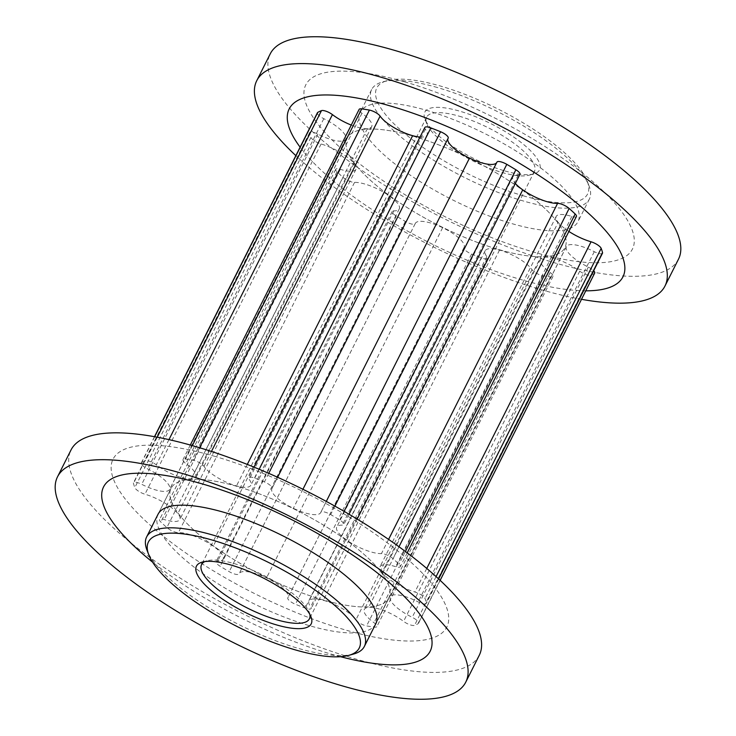 <?xml version="1.0" encoding="UTF-8"?>
<svg xmlns="http://www.w3.org/2000/svg" width="736" height="736" viewBox="0 0 736 736"><rect width="100%" height="100%" fill="white"/><g stroke="black" fill="none" stroke-linecap="round" stroke-linejoin="round"><path stroke-width="0.55" stroke-dasharray="3.68 2.76" d="M585.773 290.821A186.797 56.479 26.7 0 1 522.164 279.928A186.797 56.479 26.7 0 1 300.113 147.154M581.504 299.313A228.482 69.083 26.7 0 1 541.705 289.837A228.482 69.083 26.7 0 1 295.844 155.636M678.482 259.182A228.482 69.083 26.7 0 1 555.211 262.982A228.482 69.083 26.7 0 1 347.824 160.42A228.482 69.083 26.7 0 1 270.241 53.857M404.441 81.788A182.786 55.264 26.7 0 1 621.101 210.882A182.786 55.264 26.7 0 1 533.793 252.117A182.786 55.264 26.7 0 1 317.133 123.022A182.786 55.264 26.7 0 1 404.441 81.788M425.997 110.17A121.854 36.846 26.7 0 1 536.608 164.873A121.854 36.846 26.7 0 1 577.981 221.702A121.854 36.846 26.7 0 1 512.238 223.726A121.854 36.846 26.7 0 1 401.635 169.032A121.854 36.846 26.7 0 1 360.254 112.194A121.854 36.846 26.7 0 1 425.997 110.17M412.951 136.114A121.854 36.846 26.7 0 1 523.554 190.817A121.854 36.846 26.7 0 1 564.935 247.646A121.854 36.846 26.7 0 1 499.192 249.67A121.854 36.846 26.7 0 1 388.58 194.966A121.854 36.846 26.7 0 1 347.208 138.138A121.854 36.846 26.7 0 1 412.951 136.114A121.854 36.846 26.7 0 1 523.554 190.817A121.854 36.846 26.7 0 1 564.935 247.646A121.854 36.846 26.7 0 1 499.192 249.67A121.854 36.846 26.7 0 1 388.58 194.966A121.854 36.846 26.7 0 1 347.208 138.138A121.854 36.846 26.7 0 1 412.951 136.114M523.912 195.978A117.99 35.678 26.7 0 1 404.128 133.06A117.99 35.678 26.7 0 1 387.283 80.62A117.99 35.678 26.7 0 1 440.413 86.029A117.99 35.678 26.7 0 1 587.218 181.176A117.99 35.678 26.7 0 1 523.912 195.978M437.386 87.529A121.854 36.846 -153.3 0 0 382.518 81.935A121.854 36.846 -153.3 0 0 371.643 89.553A121.854 36.846 -153.3 0 0 413.025 146.381A121.854 36.846 -153.3 0 0 523.627 201.075A121.854 36.846 -153.3 0 0 589.37 199.051A121.854 36.846 -153.3 0 0 589.002 185.785A121.854 36.846 -153.3 0 0 437.386 87.529M504.887 170.936A64.225 19.421 -153.3 0 0 533.812 173.88A64.225 19.421 -153.3 0 0 524.639 145.332A64.225 19.421 -153.3 0 0 459.439 111.081A64.225 19.421 -153.3 0 0 424.985 119.14A64.225 19.421 -153.3 0 0 504.887 170.936M459.154 116.178A60.352 18.253 26.7 0 1 513.93 143.272A60.352 18.253 26.7 0 1 534.428 171.424A60.352 18.253 26.7 0 1 529.046 175.196A60.352 18.253 26.7 0 1 501.869 172.426A60.352 18.253 26.7 0 1 426.77 123.758A60.352 18.253 26.7 0 1 426.586 117.18A60.352 18.253 26.7 0 1 459.154 116.178M353.482 654.065A121.854 36.846 26.7 0 1 298.614 648.471A121.854 36.846 26.7 0 1 146.998 550.215M309.865 614.422A60.352 18.253 -153.3 0 0 309.23 612.242A60.352 18.253 -153.3 0 0 234.131 563.574A60.352 18.253 -153.3 0 0 206.954 560.804A60.352 18.253 -153.3 0 0 204.829 561.596M323.049 599.886A121.854 36.846 26.7 0 1 212.446 545.183A121.854 36.846 26.7 0 1 171.065 488.354A121.854 36.846 26.7 0 1 236.808 486.33A121.854 36.846 26.7 0 1 347.42 541.034A121.854 36.846 26.7 0 1 388.792 597.862A121.854 36.846 26.7 0 1 323.049 599.886A121.854 36.846 26.7 0 1 212.446 545.183A121.854 36.846 26.7 0 1 171.065 488.354A121.854 36.846 26.7 0 1 236.808 486.33A121.854 36.846 26.7 0 1 347.42 541.034A121.854 36.846 26.7 0 1 388.792 597.862A121.854 36.846 26.7 0 1 323.049 599.886M382.002 572.617A26.312 7.958 26.7 0 1 380.034 566.683A26.312 7.958 26.7 0 1 394.229 566.242A26.312 7.958 26.7 0 1 395.674 566.683A7.737 2.337 -153.3 0 0 400.274 566.683A7.737 2.337 -153.3 0 0 399.013 564.208A162.987 49.284 26.7 0 0 392.996 558.661A8.17 2.475 -153.3 0 0 384.44 554.07A8.17 2.475 -153.3 0 0 381.45 553.601A28.18 8.519 26.7 0 1 346.61 540.058A26.312 7.958 26.7 0 1 336.72 527.105A26.312 7.958 26.7 0 1 342.194 525.127A7.737 2.337 -153.3 0 0 343.804 524.556A7.737 2.337 -153.3 0 0 339.728 519.975A162.987 49.284 26.7 0 0 330.657 514.565A8.17 2.475 -153.3 0 0 325.22 512.192A8.17 2.475 -153.3 0 0 320.813 512.33A8.17 2.475 -153.3 0 0 320.795 512.376A28.18 8.519 26.7 0 1 320.703 512.569A28.18 8.519 26.7 0 1 293.351 508.328A26.312 7.958 26.7 0 1 271.888 488.649A26.312 7.958 26.7 0 1 272.026 488.4A7.737 2.337 -153.3 0 0 272.072 488.327A7.737 2.337 -153.3 0 0 264.417 481.951A162.987 49.284 26.7 0 0 254.73 478.124A8.17 2.475 -153.3 0 0 253.101 477.572A8.17 2.475 -153.3 0 0 248.694 477.71A8.17 2.475 -153.3 0 0 249.182 479.394A28.18 8.519 26.7 0 1 250.875 485.208A28.18 8.519 26.7 0 1 236.486 485.907A26.312 7.958 26.7 0 1 203.982 466.33A7.737 2.337 -153.3 0 0 194.644 460.635A7.737 2.337 -153.3 0 0 193.264 460.304A162.987 49.284 26.7 0 0 185.546 459.089A8.17 2.475 -153.3 0 0 182.979 459.632A8.17 2.475 -153.3 0 0 185.812 463.478A28.18 8.519 26.7 0 1 195.564 476.762A28.18 8.519 26.7 0 1 191.268 478.823A26.312 7.958 26.7 0 1 156.28 464.83A7.737 2.337 -153.3 0 0 148.985 461.15A7.737 2.337 -153.3 0 0 145.332 460.856A162.987 49.284 26.7 0 0 141.662 462.567A8.17 2.475 -153.3 0 0 141.294 462.935A8.17 2.475 -153.3 0 0 147.66 468.906A28.18 8.519 26.7 0 1 169.814 488.952A26.312 7.958 26.7 0 1 169.63 489.44A26.312 7.958 26.7 0 1 141.717 484.306A7.737 2.337 -153.3 0 0 137.687 482.669A7.737 2.337 -153.3 0 0 133.51 482.798A7.737 2.337 -153.3 0 0 133.474 483.442A162.987 49.284 26.7 0 0 134.826 487.628A8.17 2.475 -153.3 0 0 144.946 494.206A28.18 8.519 26.7 0 1 177.854 513.599A26.312 7.958 26.7 0 1 179.823 519.542A26.312 7.958 26.7 0 1 164.183 519.533A7.737 2.337 -153.3 0 0 163.76 519.414A7.737 2.337 -153.3 0 0 159.583 519.533A7.737 2.337 -153.3 0 0 160.844 522.017A162.987 49.284 26.7 0 0 166.86 527.556A8.17 2.475 -153.3 0 0 178.406 532.616A28.18 8.519 26.7 0 1 188.701 534.244A28.18 8.519 26.7 0 1 213.247 546.158A26.312 7.958 26.7 0 1 223.146 559.121A26.312 7.958 26.7 0 1 217.672 561.09A7.737 2.337 -153.3 0 0 216.062 561.669A7.737 2.337 -153.3 0 0 220.128 566.242A162.987 49.284 26.7 0 0 229.2 571.651A8.17 2.475 -153.3 0 0 239.044 573.896A8.17 2.475 -153.3 0 0 239.071 573.841A28.18 8.519 26.7 0 1 239.154 573.648A28.18 8.519 26.7 0 1 254.352 573.178A28.18 8.519 26.7 0 1 266.515 577.889A26.312 7.958 26.7 0 1 287.978 597.577A26.312 7.958 26.7 0 1 287.831 597.816A7.737 2.337 -153.3 0 0 287.794 597.89A7.737 2.337 -153.3 0 0 295.44 604.265A162.987 49.284 26.7 0 0 305.136 608.092A8.17 2.475 -153.3 0 0 311.172 608.506A8.17 2.475 -153.3 0 0 310.675 606.823A28.18 8.519 26.7 0 1 308.991 601.008A28.18 8.519 26.7 0 1 323.371 600.309A26.312 7.958 26.7 0 1 324.134 600.521A26.312 7.958 26.7 0 1 355.884 619.887A7.737 2.337 -153.3 0 0 366.592 625.913A162.987 49.284 26.7 0 0 374.311 627.127A8.17 2.475 -153.3 0 0 376.878 626.584A8.17 2.475 -153.3 0 0 374.044 622.739A28.18 8.519 26.7 0 1 364.292 609.463A28.18 8.519 26.7 0 1 368.589 607.393A26.312 7.958 26.7 0 1 378.773 608.884A26.312 7.958 26.7 0 1 403.576 621.386A7.737 2.337 -153.3 0 0 414.524 625.361A162.987 49.284 26.7 0 0 418.195 623.65A8.17 2.475 -153.3 0 0 418.563 623.282A8.17 2.475 -153.3 0 0 412.197 617.311A28.18 8.519 26.7 0 1 390.052 597.264A26.312 7.958 26.7 0 1 390.236 596.776A26.312 7.958 26.7 0 1 404.423 596.335A26.312 7.958 26.7 0 1 418.14 601.91A7.737 2.337 -153.3 0 0 426.346 603.419A7.737 2.337 -153.3 0 0 426.392 602.775A162.987 49.284 26.7 0 0 425.04 598.589A8.17 2.475 -153.3 0 0 414.911 592.011A28.18 8.519 26.7 0 1 382.002 572.617L558.146 222.401A28.18 8.519 -153.3 0 0 568.882 231.444M576.417 216.467A7.737 2.337 26.7 0 1 571.817 216.467A26.312 7.958 -153.3 0 0 570.372 216.025A26.312 7.958 -153.3 0 0 556.177 216.458A26.312 7.958 -153.3 0 0 558.146 222.401M594.706 273.065A8.17 2.475 26.7 0 1 594.338 273.433A162.987 49.284 26.7 0 1 590.668 275.144A7.737 2.337 26.7 0 1 579.72 271.17A26.312 7.958 -153.3 0 0 554.907 258.667A26.312 7.958 -153.3 0 0 544.732 257.177A28.18 8.519 -153.3 0 0 540.436 259.238A28.18 8.519 -153.3 0 0 550.188 272.522A8.17 2.475 26.7 0 1 553.021 276.368A8.17 2.475 26.7 0 1 550.454 276.911A162.987 49.284 26.7 0 1 542.736 275.696A7.737 2.337 26.7 0 1 532.018 269.67A26.312 7.958 -153.3 0 0 500.278 250.304A26.312 7.958 -153.3 0 0 499.514 250.093A28.18 8.519 -153.3 0 0 485.125 250.792A28.18 8.519 -153.3 0 0 486.818 256.606A8.17 2.475 26.7 0 1 487.306 258.29A8.17 2.475 26.7 0 1 481.27 257.876A162.987 49.284 26.7 0 1 471.583 254.049A7.737 2.337 26.7 0 1 463.928 247.673A7.737 2.337 26.7 0 1 463.974 247.6A26.312 7.958 -153.3 0 0 464.112 247.351A26.312 7.958 -153.3 0 0 442.649 227.672A28.18 8.519 -153.3 0 0 430.496 222.962A28.18 8.519 -153.3 0 0 415.297 223.431A28.18 8.519 -153.3 0 0 415.205 223.624A8.17 2.475 26.7 0 1 415.187 223.67A8.17 2.475 26.7 0 1 405.343 221.435A162.987 49.284 26.7 0 1 396.272 216.025A7.737 2.337 26.7 0 1 392.196 211.444A7.737 2.337 26.7 0 1 393.806 210.873A26.312 7.958 -153.3 0 0 399.28 208.895A26.312 7.958 -153.3 0 0 389.39 195.942A28.18 8.519 -153.3 0 0 364.844 184.028A28.18 8.519 -153.3 0 0 354.55 182.399A8.17 2.475 26.7 0 1 343.004 177.339A162.987 49.284 26.7 0 1 336.987 171.792A7.737 2.337 26.7 0 1 335.726 169.317A7.737 2.337 26.7 0 1 339.903 169.188A7.737 2.337 26.7 0 1 340.326 169.317A26.312 7.958 -153.3 0 0 355.966 169.317A26.312 7.958 -153.3 0 0 353.998 163.383A28.18 8.519 -153.3 0 0 321.089 143.989A8.17 2.475 26.7 0 1 310.96 137.411A162.987 49.284 26.7 0 1 309.608 133.225A7.737 2.337 26.7 0 1 309.654 132.581A7.737 2.337 26.7 0 1 313.821 132.452A7.737 2.337 26.7 0 1 317.86 134.09A26.312 7.958 -153.3 0 0 345.764 139.224A26.312 7.958 -153.3 0 0 345.948 138.736A28.18 8.519 -153.3 0 0 323.803 118.689A8.17 2.475 26.7 0 1 317.437 112.718M602.49 253.202A7.737 2.337 26.7 0 1 594.283 251.694A26.312 7.958 -153.3 0 0 580.566 246.118A26.312 7.958 -153.3 0 0 566.37 246.56A26.312 7.958 -153.3 0 0 566.186 247.048A28.18 8.519 -153.3 0 0 588.34 267.094A8.17 2.475 26.7 0 1 593.667 270.747M351.256 125.065A26.312 7.958 -153.3 0 0 367.411 128.607A28.18 8.519 -153.3 0 0 371.708 126.537A28.18 8.519 -153.3 0 0 361.956 113.261A8.17 2.475 26.7 0 1 359.122 109.416M420.026 137.052A28.18 8.519 -153.3 0 0 427.009 134.992A28.18 8.519 -153.3 0 0 425.325 129.177A8.17 2.475 26.7 0 1 424.828 127.494M448.169 138.184A26.312 7.958 -153.3 0 0 448.022 138.423A26.312 7.958 -153.3 0 0 447.902 138.727M519.938 174.331A7.737 2.337 26.7 0 1 518.328 174.91A26.312 7.958 -153.3 0 0 512.854 176.879A26.312 7.958 -153.3 0 0 515.356 183.448M213.836 456.072A186.797 56.479 26.7 0 1 435.252 588A186.797 56.479 26.7 0 1 346.03 630.145A186.797 56.479 26.7 0 1 124.614 498.217A186.797 56.479 26.7 0 1 213.836 456.072M479.265 655.279A228.482 69.083 26.7 0 1 355.994 659.079A228.482 69.083 26.7 0 1 148.608 556.517A228.482 69.083 26.7 0 1 71.024 449.963M340.547 656.696A182.786 55.264 26.7 0 1 331.559 654.212A182.786 55.264 26.7 0 1 152.6 562.166M375.746 623.806L388.792 597.862L375.746 623.806A121.854 36.846 26.7 0 1 310.003 625.83A121.854 36.846 26.7 0 1 199.392 571.127A121.854 36.846 26.7 0 1 158.019 514.298L171.065 488.354L158.019 514.298M398.986 546.756L392.996 558.661M334.898 506.129L330.657 514.565M259.182 469.264L254.73 478.124M211.462 451.453L203.982 466.33M168.958 439.631L156.28 464.83M317.86 134.09L141.717 484.306M340.326 169.317L164.183 519.533M354.55 182.399L178.406 532.616M415.205 223.624L239.071 573.841M499.514 250.093L323.371 600.309M544.732 257.177L368.589 607.393M566.186 247.048L390.052 597.264M436.089 576.61L425.04 598.589M426.76 568.44L414.911 592.011M438.454 578.781L426.392 602.775M594.283 251.694L418.14 601.91M588.34 267.094L412.197 617.311M594.338 273.433L418.195 623.65M590.668 275.144L414.524 625.361M579.72 271.17L403.576 621.386M550.188 272.522L374.044 622.739M550.454 276.911L374.311 627.127M542.736 275.696L366.592 625.913M532.018 269.67L355.884 619.887M486.818 256.606L310.675 606.823M481.27 257.876L305.136 608.092M471.583 254.049L295.44 604.265M463.974 247.6L287.831 597.816M442.649 227.672L266.515 577.889M405.343 221.435L229.2 571.651M396.272 216.025L220.128 566.242M393.806 210.873L217.672 561.09M389.39 195.942L213.247 546.158M343.004 177.339L166.86 527.556M336.987 171.792L160.844 522.017M353.998 163.383L177.854 513.599M321.089 143.989L144.946 494.206M310.96 137.411L134.826 487.628M309.608 133.225L133.474 483.442M345.948 138.736L169.814 488.952M323.803 118.689L147.66 468.906M154.661 436.724L141.662 462.567M157.228 437.193L145.332 460.856M367.411 128.607L191.268 478.823M361.956 113.261L185.812 463.478M192.335 445.602L185.546 459.089M199.594 447.727L193.264 460.304M247.296 464.425L236.486 485.907M425.325 129.177L249.182 479.394M268.741 473.349L264.417 481.951M272.072 488.327L277.628 477.278L272.026 488.4M302.928 489.274L293.351 508.328M320.813 512.33L326.306 501.4L320.795 512.376M344.071 511.336L339.728 519.975M518.328 174.91L342.194 525.127M357.162 519.092L346.61 540.058M388.59 539.405L381.45 553.601M405.407 551.485L399.013 564.208M571.817 216.467L395.674 566.683M589.37 199.051L577.981 221.702M371.643 89.553L360.254 112.194M387.283 80.62L382.518 81.935M529.046 175.196L533.812 173.88M309.23 612.242L311.015 616.86M534.428 171.424L309.414 618.82M556.177 216.458L380.034 566.683M415.297 223.431L239.154 573.648M566.37 246.56L390.236 596.776M438.647 578.965L426.346 603.419M440.156 580.364L418.563 623.282M540.436 259.238L364.292 609.463M553.021 276.368L376.878 626.584M485.125 250.792L308.991 601.008M487.306 258.29L311.172 608.506M463.928 247.673L287.794 597.89M464.112 247.351L287.978 597.577M415.187 223.67L239.044 573.896M392.196 211.444L216.062 561.669M399.28 208.895L223.146 559.121M335.726 169.317L159.583 519.533M355.966 169.317L179.823 519.542M309.654 132.581L133.51 482.798M345.764 139.224L169.63 489.44M154.496 436.687L141.294 462.935M371.708 126.537L195.564 476.762M190.32 445.032L182.979 459.632M427.009 134.992L250.875 485.208M254.012 467.13L248.694 477.71M448.022 138.423L271.888 488.649M496.846 162.352L320.703 512.569M349.002 514.216L343.804 524.556M512.854 176.879L336.72 527.105M407.229 552.846L400.274 566.683M426.586 117.18L201.572 564.576M206.954 560.804L202.188 562.12M426.77 123.758L424.985 119.14M587.218 181.176L589.002 185.785"/><path stroke-width="1.1" d="M300.113 147.154A186.797 56.479 26.7 0 1 389.97 105.855A186.797 56.479 26.7 0 1 591.532 216.099A186.797 56.479 26.7 0 1 585.773 290.821M295.844 155.636A228.482 69.083 26.7 0 1 256.735 80.721A228.482 69.083 26.7 0 1 380.006 76.921A228.482 69.083 26.7 0 1 587.392 179.483A228.482 69.083 26.7 0 1 664.976 286.037A228.482 69.083 26.7 0 1 581.504 299.313M256.735 80.721L270.241 53.857A228.482 69.083 26.7 0 1 393.512 50.066A228.482 69.083 26.7 0 1 600.898 152.628A228.482 69.083 26.7 0 1 678.482 259.182L664.976 286.037M212.088 540.022A117.99 35.678 -153.3 0 0 148.782 554.824A117.99 35.678 -153.3 0 0 295.587 649.971A117.99 35.678 -153.3 0 0 348.717 655.38A117.99 35.678 -153.3 0 0 331.872 602.94A117.99 35.678 -153.3 0 0 212.088 540.022M148.782 554.824L146.998 550.215A121.854 36.846 26.7 0 1 146.63 536.949A121.854 36.846 26.7 0 1 212.373 534.925A121.854 36.846 26.7 0 1 322.975 589.619A121.854 36.846 26.7 0 1 364.357 646.447A121.854 36.846 26.7 0 1 353.482 654.065L348.717 655.38M231.113 565.064A64.225 19.421 26.7 0 1 311.015 616.86A64.225 19.421 26.7 0 1 276.561 624.919A64.225 19.421 26.7 0 1 211.361 590.668A64.225 19.421 26.7 0 1 202.188 562.12A64.225 19.421 26.7 0 1 231.113 565.064M204.829 561.596A60.352 18.253 -153.3 0 0 201.572 564.576A60.352 18.253 -153.3 0 0 222.07 592.728A60.352 18.253 -153.3 0 0 276.846 619.822A60.352 18.253 -153.3 0 0 309.414 618.82A60.352 18.253 -153.3 0 0 309.865 614.422M515.356 183.448A26.312 7.958 -153.3 0 0 522.753 189.842A28.18 8.519 -153.3 0 0 557.594 203.384A8.17 2.475 26.7 0 1 560.574 203.854A8.17 2.475 26.7 0 1 569.14 208.444A162.987 49.284 26.7 0 1 575.156 213.983A7.737 2.337 26.7 0 1 576.417 216.467L407.229 552.846M496.956 162.104L326.306 501.4L496.929 162.159A8.17 2.475 26.7 0 1 496.956 162.104A8.17 2.475 26.7 0 1 501.363 161.975A8.17 2.475 26.7 0 1 506.8 164.349A162.987 49.284 26.7 0 1 515.872 169.758A7.737 2.337 26.7 0 1 519.938 174.331L349.002 514.216M254.012 467.13L424.828 127.494A8.17 2.475 26.7 0 1 429.244 127.356A8.17 2.475 26.7 0 1 430.864 127.908A162.987 49.284 26.7 0 1 440.56 131.735A7.737 2.337 26.7 0 1 448.206 138.11A7.737 2.337 26.7 0 1 448.169 138.184L277.619 477.278L448.206 138.11M190.32 445.032L359.122 109.416A8.17 2.475 26.7 0 1 361.689 108.873A162.987 49.284 26.7 0 1 369.408 110.087A7.737 2.337 26.7 0 1 370.788 110.418A7.737 2.337 26.7 0 1 380.116 116.113A26.312 7.958 -153.3 0 0 412.629 135.691A28.18 8.519 -153.3 0 0 420.026 137.052M154.496 436.687L317.437 112.718A8.17 2.475 26.7 0 1 317.805 112.35A162.987 49.284 26.7 0 1 321.476 110.639A7.737 2.337 26.7 0 1 325.128 110.934A7.737 2.337 26.7 0 1 332.424 114.614A26.312 7.958 -153.3 0 0 351.256 125.065M568.882 231.444A28.18 8.519 -153.3 0 0 591.054 241.794A8.17 2.475 26.7 0 1 601.174 248.372A162.987 49.284 26.7 0 1 602.526 252.558A7.737 2.337 26.7 0 1 602.49 253.202L438.647 578.965M593.667 270.747A8.17 2.475 26.7 0 1 594.706 273.065L440.156 580.364M447.902 138.727A26.312 7.958 -153.3 0 0 469.485 158.111A28.18 8.519 -153.3 0 0 496.736 162.555M57.518 476.818L71.024 449.963A228.482 69.083 26.7 0 1 194.295 446.163A228.482 69.083 26.7 0 1 401.681 548.725A228.482 69.083 26.7 0 1 479.265 655.279L465.759 682.143A228.482 69.083 26.7 0 1 342.488 685.934A228.482 69.083 26.7 0 1 135.102 583.372A228.482 69.083 26.7 0 1 57.518 476.818A228.482 69.083 26.7 0 1 180.789 473.018A228.482 69.083 26.7 0 1 388.176 575.58A228.482 69.083 26.7 0 1 465.759 682.143M152.6 562.166A182.786 55.264 26.7 0 1 202.207 483.883A182.786 55.264 26.7 0 1 416.861 610.411A182.786 55.264 26.7 0 1 340.547 656.696M146.63 536.949L158.019 514.298A121.854 36.846 26.7 0 1 223.762 512.274A121.854 36.846 26.7 0 1 334.365 566.968A121.854 36.846 26.7 0 1 375.746 623.806L364.357 646.447M569.14 208.444L398.986 546.756M506.8 164.349L334.898 506.129M430.864 127.908L259.182 469.264M380.116 116.113L211.462 451.453M332.424 114.614L168.958 439.631M601.174 248.372L436.089 576.61M591.054 241.794L426.76 568.44M602.526 252.558L438.454 578.781M317.805 112.35L154.661 436.724M321.476 110.639L157.228 437.193M361.689 108.873L192.335 445.602M369.408 110.087L199.594 447.727M412.629 135.691L247.296 464.425M440.56 131.735L268.741 473.349M469.485 158.111L302.928 489.274M515.872 169.758L344.071 511.336M522.753 189.842L357.162 519.092M557.594 203.384L388.59 539.405M575.156 213.983L405.407 551.485"/></g></svg>
